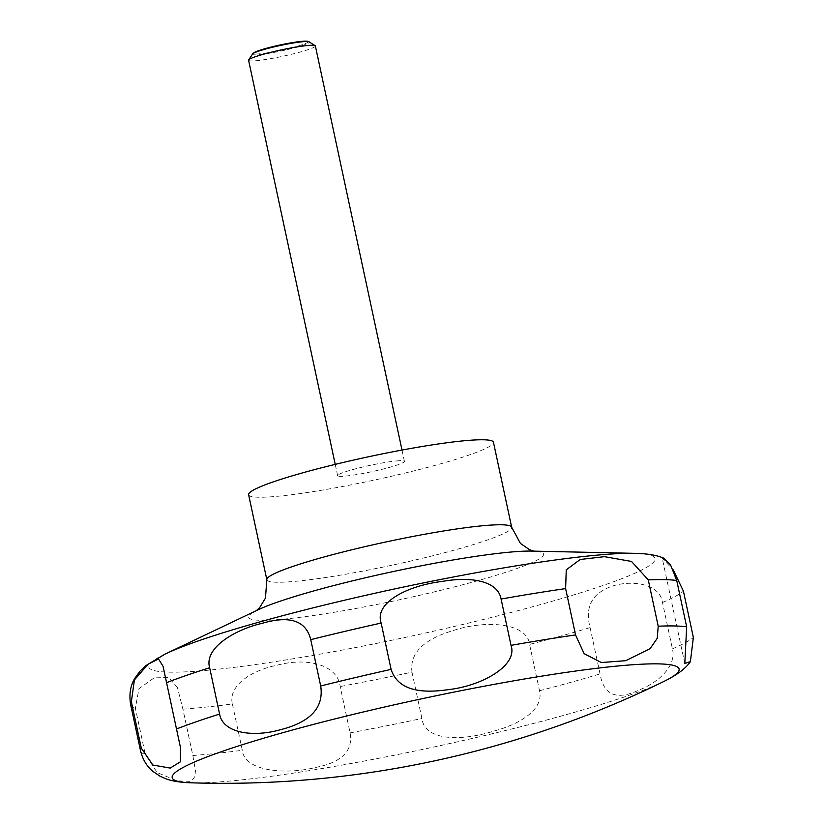 <?xml version="1.0" encoding="UTF-8"?>
<svg xmlns="http://www.w3.org/2000/svg" width="824" height="824" viewBox="0 0 824 824"><rect width="100%" height="100%" fill="white"/><g stroke="black" fill="none" stroke-linecap="round" stroke-linejoin="round"><path stroke-width="0.62" stroke-dasharray="4.12 3.09" d="M248.621 494.75A125.197 12 167.9 0 0 268.552 496.985A125.197 12 167.9 0 0 407.2 472.554A125.197 12 167.9 0 0 493.452 442.261M248.59 60.265A34.145 3.275 167.9 0 0 254.029 60.873A34.145 3.275 167.9 0 0 291.84 54.209A34.145 3.275 167.9 0 0 315.365 45.948M398.981 460.74A34.145 3.275 167.9 0 0 361.169 467.404A34.145 3.275 167.9 0 0 337.644 475.664A34.145 3.275 167.9 0 0 343.083 476.272A34.145 3.275 167.9 0 0 380.894 469.608A34.145 3.275 167.9 0 0 404.419 461.347A34.145 3.275 167.9 0 0 398.981 460.74M252.556 54.003A29.098 2.791 167.9 0 0 257.109 54.806A29.098 2.791 167.9 0 0 290.635 48.812A29.098 2.791 167.9 0 0 309.185 41.859M177.459 687.597L168.693 677.462L154.067 677.894L138.957 688.71L135.363 708.146L145.302 754.475L157.127 772.531L176.944 780.874L191.384 781.389L196.143 774.735L192.837 755.505L182.907 709.176L177.459 687.597M307.682 41.344A27.985 2.678 -12.1 0 1 291.037 47.936A27.985 2.678 -12.1 0 1 257.891 53.931A27.985 2.678 -12.1 0 1 253.72 52.911M232.389 703.964L242.318 750.283C244.388 771.758 286.937 774.776 315.314 767.515C341.692 762.478 353.29 750.921 350.107 732.866L340.178 686.536C337.737 665.205 308.114 656.893 277.183 665.195C250.486 670.479 227.949 686.299 232.389 703.964A284.538 27.274 167.9 0 1 182.907 709.176M411.979 672.147L421.909 718.476C424.391 740.426 459.967 741.734 493.432 731.197C522.056 723.699 543.871 708.331 539.514 690.749L529.585 644.419C527.247 622.511 485.161 619.792 453.025 630.618C423.268 639.506 409.579 653.35 411.979 672.147A284.538 27.274 167.9 0 1 340.178 686.536M590.108 627.61L600.037 673.929C603.693 695.312 616.743 700.658 639.177 689.946C657.748 682.849 676.741 666.431 672.436 648.869L662.506 602.54C659.509 580.632 623.304 579.354 605.671 588.964C590.489 596.411 585.298 609.296 590.108 627.61A284.538 27.274 167.9 0 1 529.585 644.419M663.485 558.064L662.28 558.384L673.26 569.878M191.075 782.8A259.22 24.844 167.9 0 0 213.488 782.316A259.22 24.844 167.9 0 0 454.93 742.383A259.22 24.844 167.9 0 0 664.01 681.407M256.377 610.625L258.262 609.729A150.833 14.461 167.9 0 0 272.692 620.009A150.833 14.461 167.9 0 0 465.807 583.938A150.833 14.461 167.9 0 0 531.779 551.091L533.88 551.132M165.284 653.978A258.901 24.813 167.9 0 0 190.035 671.622A258.901 24.813 167.9 0 0 521.499 609.729A258.901 24.813 167.9 0 0 634.738 553.337M266.842 579.756A125.197 12 167.9 0 0 286.773 581.991A125.197 12 167.9 0 0 425.421 557.56A125.197 12 167.9 0 0 511.673 527.267M130.635 704.572A284.538 27.274 167.9 0 0 135.363 708.146M140.574 750.901A284.538 27.274 167.9 0 0 145.302 754.475M192.837 755.505A284.538 27.274 167.9 0 0 242.318 750.283M350.107 732.866A284.538 27.274 167.9 0 0 421.909 718.476M539.514 690.749A284.538 27.274 167.9 0 0 600.037 673.929M672.436 648.869A284.538 27.274 167.9 0 0 693.365 637.498M662.506 602.54A284.538 27.274 167.9 0 0 683.426 591.169M337.644 475.664L335.224 464.376M180.405 747.183L163.162 666.75M684.796 663.454L662.269 558.384M404.419 461.347L401.999 450.058"/><path stroke-width="1.24" d="M533.88 551.132L529.595 549.721L520.428 543.407L511.673 527.267L493.452 442.261A125.197 12 167.9 0 0 473.512 440.037A125.197 12 167.9 0 0 334.874 464.458A125.197 12 167.9 0 0 248.621 494.75L266.842 579.756L265.452 598.131L259.663 607.618L256.377 610.625M401.999 450.058L315.365 45.948A34.145 3.275 167.9 0 0 315.149 45.67A34.145 3.275 167.9 0 0 309.927 45.341A34.145 3.275 167.9 0 0 273.671 51.624A34.145 3.275 167.9 0 0 248.683 59.915A34.145 3.275 167.9 0 0 248.59 60.265L335.224 464.376M315.149 45.67L309.185 41.859A29.098 2.791 167.9 0 0 308.876 41.725A29.098 2.791 167.9 0 0 304.746 41.571A29.098 2.791 167.9 0 0 274.825 46.7A29.098 2.791 167.9 0 0 252.772 53.745A29.098 2.791 167.9 0 0 252.556 54.003L248.683 59.915M131.356 701.76L134.405 679.913L148.104 664.185L158.538 658.984L163.07 666.338L180.405 747.183L180.466 761.757L170.218 768.081L152.842 765.033L141.295 748.089L131.356 701.76A284.538 27.274 167.9 0 0 130.635 704.572C128.956 694.539 130.336 685.805 134.786 678.379L140.008 671.148L145.889 665.586L165.284 653.978A258.901 24.813 167.9 0 1 374.693 593.311A258.901 24.813 167.9 0 1 613.88 553.862A258.901 24.813 167.9 0 1 634.738 553.337C647.304 553.594 656.944 555.201 663.681 558.147L663.485 558.064M209.657 667.749C203.806 647.767 235.551 629.351 262.341 623.274C289.894 615.24 306.034 620.699 310.751 639.661L320.691 685.99C324.028 707.528 310.576 722.112 280.325 729.755C253.473 737.387 222.995 733.463 219.586 714.078L209.657 667.749A284.538 27.274 167.9 0 0 166.314 682.756M381.162 623.068C374.117 602.663 407.571 585.596 442.107 581.445C471.616 576.161 497.881 581.074 501.095 599.038L511.024 645.367C518.183 665.658 481.319 686.289 447.453 689.74C415.718 694.364 396.931 687.587 391.091 669.387L381.162 623.068A284.538 27.274 167.9 0 0 310.751 639.661M565.625 588.604L566.253 569.827L580.23 559.475L604.497 556.674L631.503 561.443L648.272 579.88L658.211 626.209L657.243 638.281L650.188 648.591L625.756 660.683L601.386 662.558L584.113 653.659L575.554 634.933L565.625 588.604A284.538 27.274 167.9 0 0 501.095 599.038M252.772 53.745L253.72 52.911A27.985 2.678 -12.1 0 1 274.928 46.134A27.985 2.678 -12.1 0 1 303.696 41.2A27.985 2.678 -12.1 0 1 307.682 41.344L308.876 41.725M673.26 569.878L683.426 591.169L693.365 637.498L690.388 661.631L684.806 663.454L686.67 626.827L676.731 580.498L670.571 564.965L663.681 558.136M664.01 681.407A259.22 24.844 167.9 0 0 637.858 664.412A259.22 24.844 167.9 0 0 307.723 725.913A259.22 24.844 167.9 0 0 191.075 782.8A1003.127 1003.127 0 0 0 664.01 681.407C678.296 674.289 685.99 668.068 690.388 661.641M634.738 553.337L531.779 551.091A150.833 14.461 167.9 0 0 519.625 551.39A150.833 14.461 167.9 0 0 380.276 574.38A150.833 14.461 167.9 0 0 258.262 609.729L165.284 653.978M511.673 527.267A125.197 12 167.9 0 0 491.743 525.043A125.197 12 167.9 0 0 353.094 549.474A125.197 12 167.9 0 0 266.842 579.756M575.554 634.933A284.538 27.274 167.9 0 0 511.024 645.367M391.091 669.387A284.538 27.274 167.9 0 0 320.691 685.99M219.586 714.078A284.538 27.274 167.9 0 0 176.254 729.086M141.295 748.089A284.538 27.274 167.9 0 0 140.574 750.901C142.768 759.697 146.96 766.588 153.161 771.583L160.021 776.187L165.47 778.629C171.711 781.07 180.25 782.46 191.075 782.8M686.67 626.827A284.538 27.274 167.9 0 0 658.211 626.209M676.731 580.498A284.538 27.274 167.9 0 0 648.272 579.88M140.574 750.901L130.635 704.572"/></g></svg>
